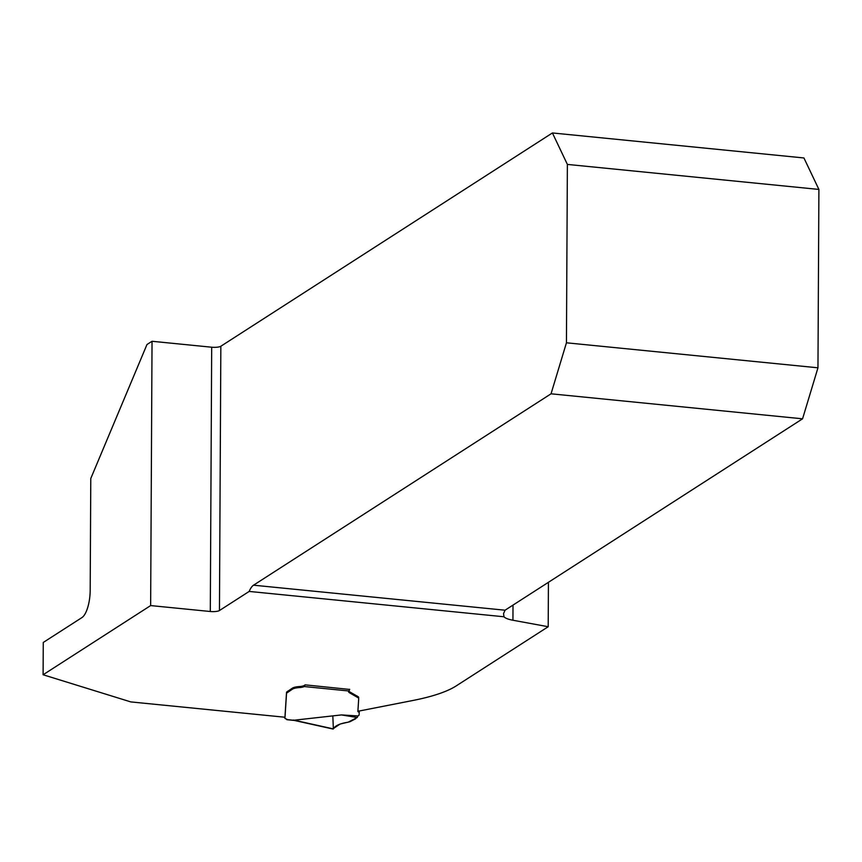<?xml version="1.0" encoding="UTF-8"?>
<svg xmlns="http://www.w3.org/2000/svg" width="862" height="862" viewBox="0 0 862 862"><rect width="100%" height="100%" fill="white"/><g stroke="black" fill="none" stroke-linecap="round" stroke-linejoin="round"><path stroke-width="1.29" d="M357.935 715.945L357.224 717.507L341.471 714.921L357.935 715.945L358.894 715.331A2.834 0.7 -179.7 0 0 359.077 715.094L359.238 712.518A2.834 0.7 -179.7 0 0 358.797 712.131L358.797 711.096L413.103 700.44A141.896 35.127 -179.7 0 0 456.17 685.926L548.2 626.728L512.933 620.241A22.703 5.625 0.3 0 1 504.001 616.772L249.172 591.429L219.454 610.533A7.09 1.756 0.3 0 1 210.296 611.503L150.645 605.577L43.1 674.763L43.272 642.449L81.976 617.558A22.703 7.823 95.7 0 0 90.187 590.351L90.779 478.507L146.971 344.531L152.035 341.277L211.686 347.214A7.09 1.756 -179.7 0 0 220.844 346.244L552.413 132.953L803.934 157.961L818.9 189.435L817.963 367.805L566.442 342.796L551.044 393.805L802.565 418.813L817.963 367.805M150.645 605.577L152.035 341.277M566.442 342.796L567.379 164.416L818.9 189.435M567.379 164.416L552.413 132.953M249.172 591.429A22.703 7.823 95.7 0 1 253.536 585.19L551.044 393.805M802.565 418.813L505.057 610.21L503.548 613.636L504.001 616.772M43.1 674.763L130.83 701.916L284.945 717.238L286.518 692.531A14.191 3.513 0.3 0 1 286.69 692.046L292.477 688.102A10.646 2.629 0.3 0 1 299.491 686.551L299.48 687.574A7.09 1.756 -179.7 0 0 304.157 686.54A2.834 0.981 95.7 0 0 304.954 684.999M349.627 689.438L305.18 684.859L304.167 685.505A7.09 1.756 0.3 0 1 299.491 686.551M358.797 712.131A5.668 1.401 0.3 0 1 357.892 711.365L358.7 698.705A14.191 3.513 -179.7 0 0 358.7 698.651A14.191 3.513 -179.7 0 0 358.376 697.908L358.387 696.873L349.584 691.777A11.346 2.812 0.3 0 1 348.787 691.141M358.387 696.873A14.191 3.513 0.3 0 1 358.711 697.627M358.797 711.096A5.668 1.401 0.3 0 1 357.945 710.525M548.2 626.728L548.426 582.303M359.238 712.518A2.834 0.7 -179.7 0 0 359.238 712.508L359.249 711.01L359.238 712.508M358.376 697.908L349.584 692.811A11.346 2.812 0.3 0 1 348.593 691.647A11.346 2.812 0.3 0 1 348.916 690.99L304.157 686.54L304.167 685.505M341.471 714.921L293.619 720.266L287.024 719.608A4.256 1.056 -179.7 0 0 287.024 719.587A4.256 1.056 -179.7 0 0 286.065 718.919L284.934 718.445L286.518 693.565A14.191 3.513 0.3 0 1 286.68 693.07L292.477 689.137A10.646 2.629 0.3 0 1 299.48 687.574M284.934 718.445L284.934 717.238L284.934 718.445M349.67 689.277A2.834 0.981 95.7 0 1 349.336 690.29L348.916 690.99M286.744 719.21L286.744 719.598A2.834 0.981 95.7 0 1 286.443 719.059M357.224 717.507L348.086 722.216C339.876 723.509 334.973 725.739 333.368 728.896L332.818 715.837M333.368 728.896L293.371 720.029M355.672 717.259L355.661 718.768L349.875 721.753L340.167 724.015L332.947 728.821M220.844 346.244L219.454 610.533M253.536 585.19L505.057 610.21M210.296 611.503L211.686 347.214M513.009 605.081L512.933 620.241M286.518 692.531L286.518 693.565M286.69 692.046L286.68 693.07M286.852 691.852L286.841 692.886M287.865 691.076L287.854 692.111M292.477 688.102L292.477 689.137M357.083 697.002L357.083 695.968M349.584 692.811L349.584 691.777M286.874 719.695L294.287 720.438M333.098 729.047L293.823 720.33"/></g></svg>
